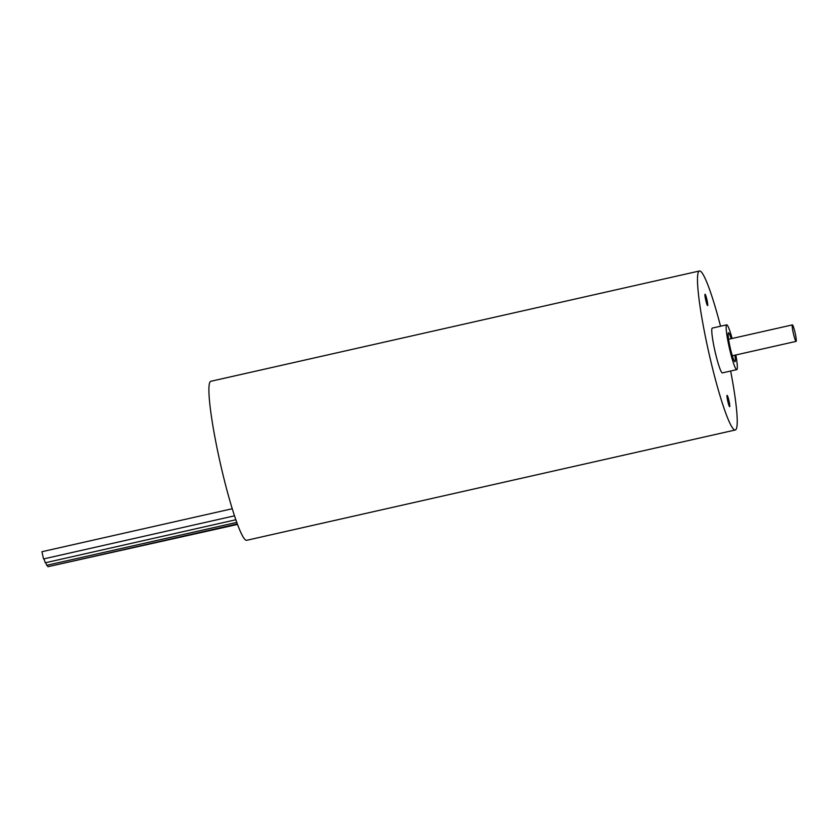 <?xml version="1.0" encoding="UTF-8"?>
<svg xmlns="http://www.w3.org/2000/svg" width="838" height="838" viewBox="0 0 838 838"><rect width="100%" height="100%" fill="white"/><g stroke="black" fill="none" stroke-linecap="round" stroke-linejoin="round"><path stroke-width="1.26" d="M729.615 406.702A5.803 0.629 -102.7 0 1 727.73 400.983A5.803 0.629 -102.7 0 1 727.101 395.379A5.803 0.629 -102.7 0 1 728.997 400.899A5.803 0.629 -102.7 0 1 729.657 406.702A5.803 0.629 -102.7 0 1 729.615 406.702M707.565 305.587A5.803 0.629 -102.7 0 1 705.68 299.868A5.803 0.629 -102.7 0 1 705.062 294.264A5.803 0.629 -102.7 0 1 706.947 299.784A5.803 0.629 -102.7 0 1 707.618 305.587A5.803 0.629 -102.7 0 1 707.565 305.587M726.672 324.84L712.3 328.077A22.972 2.483 77.3 0 0 714.605 349.509A22.972 2.483 77.3 0 0 722.419 372.889L736.791 369.642A22.972 2.483 -102.7 0 1 728.976 346.262A22.972 2.483 -102.7 0 1 726.672 324.84A22.972 2.483 -102.7 0 1 732.119 338.489M720.544 326.223A81.506 8.799 77.3 0 0 699.416 270.988A81.506 8.799 77.3 0 0 708.77 352.421A81.506 8.799 77.3 0 0 735.303 429.988A81.506 8.799 77.3 0 0 730.652 371.025M699.416 270.988L210.83 381.29A81.506 8.799 77.3 0 0 220.185 462.723A81.506 8.799 77.3 0 0 246.728 540.29L735.303 429.988M734.874 355.186A14.822 1.603 -102.7 0 1 734.989 361.691A14.822 1.603 -102.7 0 1 729.95 346.607A14.822 1.603 -102.7 0 1 728.463 332.78A14.822 1.603 -102.7 0 1 731.155 338.709M48.594 566.561L237.552 524.431M47.253 565.2L47.934 566.708L237.374 523.939M45.734 562.675L46.729 565.315L236.808 522.399M43.974 558.841L45.273 562.78L235.866 519.749M41.931 551.718L43.534 558.946L234.535 515.82M735.837 354.966A22.972 2.483 -102.7 0 1 736.791 369.642M793.23 332.77A8.443 0.911 -102.7 0 1 792.381 324.893A8.443 0.911 -102.7 0 1 795.126 332.927A8.443 0.911 -102.7 0 1 796.1 341.37A8.443 0.911 -102.7 0 1 793.23 332.77M232.273 508.739L41.9 551.718M732.307 355.773L796.1 341.37M728.589 339.285L792.381 324.893"/></g></svg>
